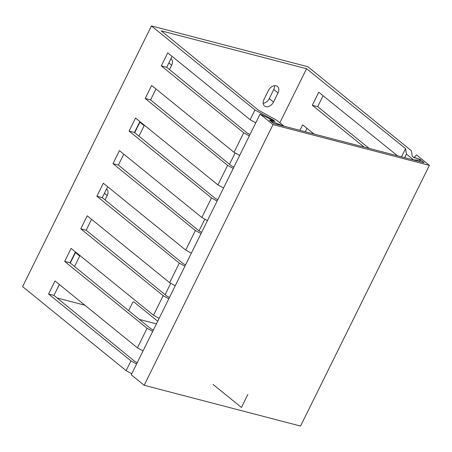 <?xml version="1.0" encoding="UTF-8"?>
<svg xmlns="http://www.w3.org/2000/svg" width="452" height="452" viewBox="0 0 452 452"><rect width="100%" height="100%" fill="white"/><g stroke="black" fill="none" stroke-linecap="round" stroke-linejoin="round"><path stroke-width="0.68" d="M156.415 323.864L139.397 319.428M84.88 305.213L57.088 297.97M131.764 373.742L126.131 370.651L22.6 286.63L151.443 25.933L254.973 109.96L273.29 120.017L275.014 121.413L270.754 120.305A1.492 0.322 -153.7 0 0 270.239 120.311L270.098 120.594M283.963 126.187L271.963 121.492A1.492 0.322 -153.7 0 1 270.239 120.311M279.856 122.769L306.563 68.727L161.234 30.838L258.521 110.26L276.839 120.317L283.992 126.125M151.443 25.933L307.84 66.715L411.371 150.736L412.241 156.251L413.959 157.646L418.213 158.754A1.492 0.322 26.3 0 1 419.688 159.415A1.492 0.322 26.3 0 1 420.371 160.081A1.492 0.322 26.3 0 1 420.174 160.138L413.574 159.912L406.421 154.104L405.551 148.595L306.563 68.727M126.131 370.651L130.961 360.877L48.567 294.003L55.008 280.969L137.408 347.842L147.07 328.288L64.67 261.42L71.111 248.385L153.51 315.253L163.172 295.704L80.778 228.831L87.219 215.796L169.619 282.669L179.28 263.115L96.881 196.247L103.322 183.213L185.721 250.08L195.383 230.531L112.989 163.658L119.43 150.623L201.829 217.497L211.491 197.942L129.091 131.074L135.532 118.04L217.932 184.908L227.593 165.359L145.199 98.485L151.64 85.451L234.04 152.324L243.701 132.769L161.302 65.896L167.743 52.861L250.142 119.735L255.77 122.825M323.101 95.745L317.699 106.678L312.309 105.271L318.756 92.236L397.528 155.799M172.082 56.387L166.686 67.303L247.244 133.069L249.973 134.566M59.348 284.494L53.952 295.41L134.51 361.176L137.233 362.673M75.45 251.905L70.054 262.821L150.612 328.587L153.341 330.084M91.558 219.316L86.162 230.237L166.72 296.003L169.443 297.501M107.661 186.732L102.265 197.648L182.823 263.414L185.552 264.912M123.769 154.143L118.373 165.065L198.931 230.831L201.654 232.322M139.871 121.56L134.476 132.476L215.033 198.242L217.762 199.739M155.98 88.971L150.584 99.892L231.141 165.652L233.865 167.15M161.302 65.896L166.686 67.303M250.142 119.735L254.973 109.96M249.329 135.86L243.701 132.769M364.142 147.092L312.309 105.271M317.699 106.678L369.086 148.38M136.594 363.967L130.961 360.877M53.952 295.41L48.567 294.003M273.07 120.469L273.29 120.017M152.697 331.384L147.07 328.288M137.408 347.842L143.035 350.933M168.805 298.795L163.172 295.704M153.51 315.253L159.138 318.349M184.908 266.211L179.28 263.115M169.619 282.669L175.246 285.76M201.016 233.622L195.383 230.531M185.721 250.08L191.349 253.176M217.118 201.033L211.491 197.942M201.829 217.497L207.457 220.587M233.226 168.449L227.593 165.359M217.932 184.908L223.559 187.998M234.04 152.324L239.667 155.415M64.67 261.42L70.054 262.821M299.919 130.345L302.648 124.825L314.061 134.035M145.199 98.485L150.584 99.892M306.998 128.334L305.303 131.752M70.297 263.019L75.456 252.589A9.678 6.831 129.1 0 0 75.687 252.092M263.166 103.31A6.701 4.729 129.1 0 0 269.262 98.592L273.771 89.468A6.701 4.729 129.1 0 0 274.556 85.71M134.719 132.673L139.877 122.243A9.678 6.831 129.1 0 0 140.109 121.746M204.999 219.237A6.701 4.729 129.1 0 0 204.038 220.774L199.524 229.898A6.701 4.729 129.1 0 0 199.1 230.921M170.737 283.285L165.104 294.687M105.05 199.92L107.22 195.53A6.701 4.729 129.1 0 0 106.655 189.077A6.701 4.729 129.1 0 0 106.548 188.992M74.552 266.494L79.716 256.047A9.678 6.831 129.1 0 0 79.947 255.549M278.031 92.926A6.701 4.729 129.1 0 0 277.466 86.473A6.701 4.729 129.1 0 0 268.46 90.428L263.945 99.553A6.701 4.729 129.1 0 0 264.51 106.005A6.701 4.729 129.1 0 0 273.522 102.05L278.031 92.926L273.771 89.468M235.159 152.94L229.526 164.336M169.472 69.574L171.641 65.184A6.701 4.729 129.1 0 0 171.076 58.732A6.701 4.729 129.1 0 0 170.969 58.647M138.973 136.142L144.137 125.701A9.678 6.831 129.1 0 0 144.369 125.204M401.483 156.827L405.551 148.595M404.664 157.658L406.421 154.104M129.091 131.074L134.476 132.476M112.989 163.658L118.373 165.065M96.881 196.247L102.265 197.648M80.778 228.831L86.162 230.237M416.478 154.883L414.196 157.426L419.868 159.273L424.129 162.731L273.692 123.509L269.432 120.051L273.748 120.803L260.081 114.107L273.002 124.594L429.4 165.37L416.478 154.883M260.081 114.107L131.238 374.798L144.16 385.285L300.557 426.066L429.4 165.37M273.002 124.594L144.16 385.285M157.708 321.248L134.024 302.026A1.492 1.006 -75.4 0 0 132.56 302.665L128.622 310.631M213.101 384.466L241.447 407.467L247.888 394.432M271.748 121.933L271.963 121.492M419.49 161.522L420.174 160.138M107.22 195.53L104.435 193.27M79.716 256.047L75.456 252.589M273.522 102.05L269.262 98.592M171.641 65.184L168.856 62.924M144.137 125.701L139.877 122.243M419.637 161.562L420.371 160.081"/></g></svg>
